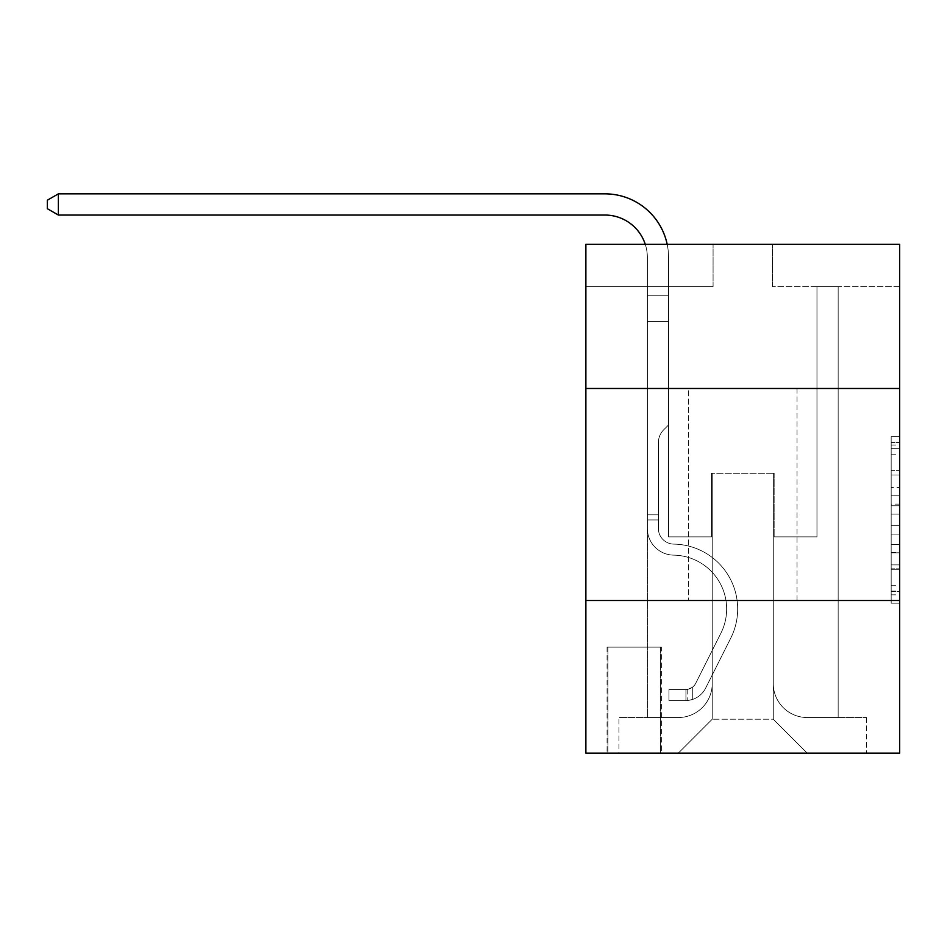 <?xml version="1.0" encoding="UTF-8"?>
<svg xmlns="http://www.w3.org/2000/svg" width="947" height="947" viewBox="0 0 947 947"><rect width="100%" height="100%" fill="white"/><g stroke="black" fill="none" stroke-linecap="round" stroke-linejoin="round"><path stroke-width="0.71" stroke-dasharray="4.74 3.55" d="M891.174 487.468L891.174 514.103L899.65 514.103L899.65 594.846L899.65 445.007L899.65 514.103L891.174 514.103L891.174 442.521L891.174 603.18L891.174 436.685L891.174 591.52L899.65 591.52L891.174 591.52L899.65 591.52L891.174 591.52L891.174 564.885L891.174 603.18L899.65 603.18L899.65 436.685L899.65 591.106L899.65 525.763L891.174 525.763L899.65 525.763L899.65 564.885L899.65 448.345L891.174 448.345L899.65 448.345L899.65 603.18L899.65 445.007L899.65 603.18L891.174 603.18L891.174 436.685L899.65 436.685L899.65 445.007L899.65 436.685L899.65 445.007L899.65 436.685L899.65 442.521L899.65 436.685L891.174 436.685L891.174 448.345L899.65 448.345L891.174 448.345L891.174 487.468L899.65 487.468M797.031 388.483L797.031 600.493L688.481 600.493L797.031 600.493L688.481 600.493L797.031 600.493L797.031 388.483L688.481 388.483L688.481 600.493L688.481 388.483L797.031 388.483M661.349 647.144L607.074 647.144L661.349 647.144L661.349 753.149L607.074 753.149L661.349 753.149M607.074 647.144L607.074 753.149M899.65 504.112L899.65 495.79L899.65 504.112L891.174 504.112L891.174 470.612L891.174 569.254L891.174 544.489L899.65 544.489L891.174 544.489L891.174 603.18L899.65 603.18L891.174 603.18L899.65 603.18L891.174 603.18L891.174 436.685L899.65 436.685L891.174 436.685L899.65 436.685L891.174 436.685L891.174 504.112L899.65 504.112M899.65 600.493L899.65 753.149L585.873 753.149L585.873 600.493L899.65 600.493L899.65 244.314L772.444 244.314L899.65 244.314L899.65 286.716L899.65 244.314L585.873 244.314L713.079 244.314L585.873 244.314L585.873 286.716L713.079 286.716L585.873 286.716L585.873 244.314L585.873 388.483L899.65 388.483L585.873 388.483L585.873 600.493L899.65 600.493L585.873 600.493M647.357 286.716L647.357 717.53L678.301 717.53A33.926 33.926 0 0 0 712.227 683.604L712.227 473.287L712.227 719.223L712.227 473.287L712.227 719.223L712.227 473.287L773.285 473.287L773.285 683.604A33.926 33.926 0 0 0 807.211 717.53L838.166 717.53L838.166 286.716L838.166 717.53L838.166 286.716L838.166 717.53L838.166 286.716L838.166 717.53L838.166 286.716L838.166 717.53L838.166 286.716L838.166 717.53L838.166 286.716L838.166 717.53L838.166 286.716L838.166 717.53L838.166 286.716L838.166 717.53L838.166 286.716L838.166 717.53L838.166 286.716L838.166 717.53L866.576 717.53L807.211 717.53L838.166 717.53L807.211 717.53L838.166 717.53L807.211 717.53L838.166 717.53L807.211 717.53L838.166 717.53L807.211 717.53L838.166 717.53L807.211 717.53L838.166 717.53L807.211 717.53L838.166 717.53L807.211 717.53L838.166 717.53L807.211 717.53L838.166 717.53L838.166 286.716L816.965 286.716L838.166 286.716L816.965 286.716L838.166 286.716L816.965 286.716L838.166 286.716L816.965 286.716L838.166 286.716L816.965 286.716L838.166 286.716L816.965 286.716L838.166 286.716L816.965 286.716L838.166 286.716L816.965 286.716L838.166 286.716L816.965 286.716L838.166 286.716L816.965 286.716L838.166 286.716L816.965 286.716L838.166 286.716L838.166 717.53L807.211 717.53A33.926 33.926 0 0 1 773.285 683.604A33.926 33.926 0 0 0 807.211 717.53A33.926 33.926 0 0 1 773.285 683.604A33.926 33.926 0 0 0 807.211 717.53A33.926 33.926 0 0 1 773.285 683.604A33.926 33.926 0 0 0 807.211 717.53A33.926 33.926 0 0 1 773.285 683.604A33.926 33.926 0 0 0 807.211 717.53A33.926 33.926 0 0 1 773.285 683.604A33.926 33.926 0 0 0 807.211 717.53A33.926 33.926 0 0 1 773.285 683.604A33.926 33.926 0 0 0 807.211 717.53A33.926 33.926 0 0 1 773.285 683.604A33.926 33.926 0 0 0 807.211 717.53A33.926 33.926 0 0 1 773.285 683.604A33.926 33.926 0 0 0 807.211 717.53A33.926 33.926 0 0 1 773.285 683.604A33.926 33.926 0 0 0 807.211 717.53A33.926 33.926 0 0 1 773.285 683.604L773.285 473.287L773.285 719.223L712.227 719.223L773.285 719.223L807.211 753.149L866.576 753.149L678.301 753.149L807.211 753.149L773.285 719.223L807.211 753.149L773.285 719.223L773.285 473.287L773.285 719.223L773.285 473.287L711.386 473.287L711.386 536.89L668.558 536.89L668.558 286.716L647.357 286.716L647.357 717.53L678.301 717.53A33.926 33.926 0 0 0 712.227 683.604L712.227 473.287L711.386 473.287L711.386 536.89L668.558 536.89L668.558 286.716L647.357 286.716L647.357 717.53L678.301 717.53L618.947 717.53L678.301 717.53L647.357 717.53L647.357 286.716L647.357 717.53L647.357 286.716L647.357 717.53L647.357 286.716L647.357 717.53L647.357 286.716L647.357 717.53L647.357 286.716L647.357 717.53L647.357 286.716L647.357 717.53L647.357 286.716L647.357 717.53L647.357 286.716L647.357 717.53L647.357 286.716L668.558 286.716L647.357 286.716L668.558 286.716L647.357 286.716L668.558 286.716L647.357 286.716L668.558 286.716L647.357 286.716L668.558 286.716L647.357 286.716L668.558 286.716L647.357 286.716L668.558 286.716L647.357 286.716L668.558 286.716L647.357 286.716L668.558 286.716L647.357 286.716L668.558 286.716L647.357 286.716L647.357 717.53L647.357 286.716M712.227 683.604L712.227 473.287L711.386 473.287L711.386 536.89L668.558 536.89L668.558 286.716L668.558 536.89L668.558 286.716L668.558 536.89L668.558 286.716L668.558 536.89L668.558 286.716L668.558 536.89L668.558 286.716L668.558 536.89L668.558 286.716L668.558 536.89L668.558 286.716L668.558 536.89L668.558 286.716L668.558 536.89L668.558 286.716L668.558 536.89L668.558 286.716L668.558 536.89L711.386 536.89L668.558 536.89L711.386 536.89L668.558 536.89L711.386 536.89L668.558 536.89L711.386 536.89L668.558 536.89L711.386 536.89L668.558 536.89L711.386 536.89L668.558 536.89L711.386 536.89L668.558 536.89L711.386 536.89L668.558 536.89L711.386 536.89L668.558 536.89L711.386 536.89L711.386 473.287L711.386 536.89L711.386 473.287L711.386 536.89L711.386 473.287L711.386 536.89L711.386 473.287L711.386 536.89L711.386 473.287L711.386 536.89L711.386 473.287L711.386 536.89L711.386 473.287L711.386 536.89L711.386 473.287L711.386 536.89L711.386 473.287L711.386 536.89L711.386 473.287L712.227 473.287L711.386 473.287L712.227 473.287L711.386 473.287L712.227 473.287L711.386 473.287L712.227 473.287L711.386 473.287L712.227 473.287L711.386 473.287L712.227 473.287L711.386 473.287L712.227 473.287L711.386 473.287L712.227 473.287L711.386 473.287L712.227 473.287L711.386 473.287L712.227 473.287L712.227 683.604A33.926 33.926 0 0 1 678.301 717.53A33.926 33.926 0 0 0 712.227 683.604A33.926 33.926 0 0 1 678.301 717.53A33.926 33.926 0 0 0 712.227 683.604A33.926 33.926 0 0 1 678.301 717.53A33.926 33.926 0 0 0 712.227 683.604A33.926 33.926 0 0 1 678.301 717.53A33.926 33.926 0 0 0 712.227 683.604A33.926 33.926 0 0 1 678.301 717.53A33.926 33.926 0 0 0 712.227 683.604A33.926 33.926 0 0 1 678.301 717.53A33.926 33.926 0 0 0 712.227 683.604A33.926 33.926 0 0 1 678.301 717.53A33.926 33.926 0 0 0 712.227 683.604A33.926 33.926 0 0 1 678.301 717.53A33.926 33.926 0 0 0 712.227 683.604A33.926 33.926 0 0 1 678.301 717.53A33.926 33.926 0 0 0 712.227 683.604M899.65 286.716L772.444 286.716L899.65 286.716M607.915 753.149L660.497 753.149L607.915 753.149L607.915 647.144L660.497 647.144L660.497 753.149L660.497 647.144L607.915 647.144L607.915 753.149M618.947 753.149L678.301 753.149L712.227 719.223L678.301 753.149L712.227 719.223L678.301 753.149L618.947 753.149L618.947 717.53L618.947 753.149M774.137 473.287L773.285 473.287L774.137 473.287L773.285 473.287L774.137 473.287L773.285 473.287L774.137 473.287L773.285 473.287L774.137 473.287L773.285 473.287L774.137 473.287L773.285 473.287L774.137 473.287L773.285 473.287L774.137 473.287L773.285 473.287L774.137 473.287L773.285 473.287L774.137 473.287L773.285 473.287L774.137 473.287L773.285 473.287L774.137 473.287L774.137 536.89L774.137 473.287M772.444 286.716L772.444 244.314L772.444 286.716M713.079 286.716L713.079 244.314L713.079 286.716M866.576 717.53L866.576 753.149L866.576 717.53M816.965 286.716L816.965 536.89L774.137 536.89L816.965 536.89L774.137 536.89L816.965 536.89L774.137 536.89L816.965 536.89L774.137 536.89L816.965 536.89L774.137 536.89L816.965 536.89L774.137 536.89L816.965 536.89L774.137 536.89L816.965 536.89L774.137 536.89L816.965 536.89L774.137 536.89L816.965 536.89L774.137 536.89L816.965 536.89L774.137 536.89L816.965 536.89L816.965 286.716M899.65 388.483L585.873 388.483M891.174 514.103L899.65 514.103L891.174 514.103M891.174 442.521L891.174 436.685L891.174 442.521L899.65 442.521L891.174 442.521M891.174 568.839L891.174 534.084L891.174 568.839L899.65 568.839L891.174 568.839M891.174 534.084L891.174 525.763L899.65 525.763L891.174 525.763L891.174 534.084L899.65 534.084L891.174 534.084M891.174 470.612L891.174 448.345L891.174 470.612L899.65 470.612L891.174 470.612M891.174 436.685L899.65 436.685L891.174 436.685L891.174 445.007L891.174 436.685L899.65 436.685M891.174 603.18L899.65 603.18L891.174 603.18L891.174 594.846L891.174 603.18M58.371 215.052L47.35 208.695L47.35 200.208L58.371 193.851L47.35 200.208L58.371 193.851L604.944 193.851A63.603 63.603 0 0 1 668.558 257.454L668.558 295.251L647.357 295.251L647.357 321.483L668.558 321.483L647.357 321.483L647.357 528.438L647.357 321.483L668.558 321.483L668.558 295.251L668.558 424.954L663.776 429.725A18.431 18.431 0 0 0 658.378 442.758L658.378 528.438L658.378 442.758A18.431 18.431 0 0 1 663.776 429.725L668.558 424.954L668.558 295.251L668.558 424.954L663.776 429.725A18.431 18.431 0 0 0 658.378 442.758L658.378 528.438L658.378 442.758A18.431 18.431 0 0 1 663.776 429.725L668.558 424.954L668.558 295.251L668.558 424.954L663.776 429.725A18.431 18.431 0 0 0 658.378 442.758L658.378 528.438L658.378 442.758A18.431 18.431 0 0 1 663.776 429.725L668.558 424.954L668.558 321.483L668.558 424.954L663.776 429.725A18.431 18.431 0 0 0 658.378 442.758L658.378 528.438L658.378 442.758A18.431 18.431 0 0 1 663.776 429.725L668.558 424.954L668.558 321.483L668.558 424.954L663.776 429.725A18.431 18.431 0 0 0 658.378 442.758L658.378 528.438L658.378 442.758A18.431 18.431 0 0 1 663.776 429.725L668.558 424.954L668.558 321.483L668.558 424.954L663.776 429.725A18.431 18.431 0 0 0 658.378 442.758L658.378 528.438A15.685 15.685 0 0 0 673.814 544.123A15.685 15.685 0 0 1 658.378 528.438A15.685 15.685 0 0 0 673.814 544.123A15.685 15.685 0 0 1 658.378 528.438L658.378 442.758A18.431 18.431 0 0 1 663.776 429.725L668.558 424.954L668.558 321.483L668.558 424.954L663.776 429.725L668.558 424.954L668.558 321.483L668.558 424.954L668.558 321.483L647.357 321.483L647.357 528.438L647.357 321.483L647.357 528.438L647.357 321.483L647.357 528.438L647.357 321.483L647.357 528.438L647.357 514.848L658.378 514.848L647.357 514.848L647.357 528.438A26.717 26.717 0 0 0 673.648 555.143A26.717 26.717 0 0 1 647.357 528.438A26.717 26.717 0 0 0 673.648 555.143A26.717 26.717 0 0 1 647.357 528.438L647.357 514.848L647.357 528.438A26.717 26.717 0 0 0 673.648 555.143A26.717 26.717 0 0 1 647.357 528.438L647.357 514.848L658.378 514.848L647.357 514.848L647.357 528.438A26.717 26.717 0 0 0 673.648 555.143A26.717 26.717 0 0 1 647.357 528.438A26.717 26.717 0 0 0 673.648 555.143A26.717 26.717 0 0 1 647.357 528.438L647.357 514.848L647.357 528.438A26.717 26.717 0 0 0 673.648 555.143A26.717 26.717 0 0 1 647.357 528.438L647.357 514.848L658.378 514.848L647.357 514.848L647.357 528.438A26.717 26.717 0 0 0 673.648 555.143A26.717 26.717 0 0 1 647.357 528.438A26.717 26.717 0 0 0 673.648 555.143A26.717 26.717 0 0 1 647.357 528.438L647.357 514.848L647.357 528.438A26.717 26.717 0 0 0 673.648 555.143A26.717 26.717 0 0 1 647.357 528.438L647.357 514.848L658.378 514.848L647.357 514.848L647.357 528.438A26.717 26.717 0 0 0 673.648 555.143A26.717 26.717 0 0 1 647.357 528.438A26.717 26.717 0 0 0 673.648 555.143A26.717 26.717 0 0 1 647.357 528.438L647.357 514.848L647.357 528.438A26.717 26.717 0 0 0 673.648 555.143A53.849 53.849 0 0 1 720.904 633.176A53.849 53.849 0 0 0 673.648 555.143A53.849 53.849 0 0 1 720.904 633.176A53.849 53.849 0 0 0 673.648 555.143A26.717 26.717 0 0 1 647.357 528.438A26.717 26.717 0 0 0 673.648 555.143A53.849 53.849 0 0 1 720.904 633.176A53.849 53.849 0 0 0 673.648 555.143A26.717 26.717 0 0 1 647.357 528.438A26.717 26.717 0 0 0 673.648 555.143A53.849 53.849 0 0 1 720.904 633.176A53.849 53.849 0 0 0 673.648 555.143A53.849 53.849 0 0 1 720.904 633.176A53.849 53.849 0 0 0 673.648 555.143A26.717 26.717 0 0 1 647.357 528.438L647.357 514.848L658.378 514.848L658.378 528.438A15.685 15.685 0 0 0 673.814 544.123A15.685 15.685 0 0 1 658.378 528.438L658.378 514.848L658.378 528.438A15.685 15.685 0 0 0 673.814 544.123A15.685 15.685 0 0 1 658.378 528.438A15.685 15.685 0 0 0 673.814 544.123A15.685 15.685 0 0 1 658.378 528.438L658.378 514.848L658.378 528.438A15.685 15.685 0 0 0 673.814 544.123A15.685 15.685 0 0 1 658.378 528.438L658.378 514.848L658.378 528.438A15.685 15.685 0 0 0 673.814 544.123A15.685 15.685 0 0 1 658.378 528.438A15.685 15.685 0 0 0 673.814 544.123A15.685 15.685 0 0 1 658.378 528.438L658.378 514.848L658.378 528.438A15.685 15.685 0 0 0 673.814 544.123A15.685 15.685 0 0 1 658.378 528.438L658.378 514.848L658.378 528.438A15.685 15.685 0 0 0 673.814 544.123A15.685 15.685 0 0 1 658.378 528.438A15.685 15.685 0 0 0 673.814 544.123A15.685 15.685 0 0 1 658.378 528.438L658.378 514.848L658.378 528.438A15.685 15.685 0 0 0 673.814 544.123A64.881 64.881 0 0 1 730.764 638.124A64.881 64.881 0 0 0 673.814 544.123A64.881 64.881 0 0 1 730.764 638.124A64.881 64.881 0 0 0 673.814 544.123A15.685 15.685 0 0 1 658.378 528.438A15.685 15.685 0 0 0 673.814 544.123A64.881 64.881 0 0 1 730.764 638.124A64.881 64.881 0 0 0 673.814 544.123A15.685 15.685 0 0 1 658.378 528.438A15.685 15.685 0 0 0 673.814 544.123A64.881 64.881 0 0 1 730.764 638.124A64.881 64.881 0 0 0 673.814 544.123A64.881 64.881 0 0 1 730.764 638.124A64.881 64.881 0 0 0 673.814 544.123A15.685 15.685 0 0 1 658.378 528.438L658.378 514.848L658.378 528.438A15.685 15.685 0 0 0 673.814 544.123A64.881 64.881 0 0 1 730.764 638.124A64.881 64.881 0 0 0 673.814 544.123A15.685 15.685 0 0 1 658.378 528.438A15.685 15.685 0 0 0 673.814 544.123A64.881 64.881 0 0 1 730.764 638.124A64.881 64.881 0 0 0 673.814 544.123A64.881 64.881 0 0 1 730.764 638.124A64.881 64.881 0 0 0 673.814 544.123A15.685 15.685 0 0 1 658.378 528.438A15.685 15.685 0 0 0 673.814 544.123A64.881 64.881 0 0 1 730.764 638.124A64.881 64.881 0 0 0 673.814 544.123A15.685 15.685 0 0 1 658.378 528.438L658.378 514.848L658.378 528.438A15.685 15.685 0 0 0 673.814 544.123A64.881 64.881 0 0 1 730.764 638.124A64.881 64.881 0 0 0 673.814 544.123A64.881 64.881 0 0 1 730.764 638.124A64.881 64.881 0 0 0 673.814 544.123A15.685 15.685 0 0 1 658.378 528.438A15.685 15.685 0 0 0 673.814 544.123A64.881 64.881 0 0 1 730.764 638.124L705.598 688.185L730.764 638.124A64.881 64.881 0 0 0 673.814 544.123A64.881 64.881 0 0 1 730.764 638.124L705.598 688.185L730.764 638.124A64.881 64.881 0 0 0 673.814 544.123A64.881 64.881 0 0 1 730.764 638.124L705.598 688.185L730.764 638.124A64.881 64.881 0 0 0 673.814 544.123A15.685 15.685 0 0 1 658.378 528.438A15.685 15.685 0 0 0 673.814 544.123A64.881 64.881 0 0 1 730.764 638.124L705.598 688.185L730.764 638.124A64.881 64.881 0 0 0 673.814 544.123A64.881 64.881 0 0 1 730.764 638.124L705.598 688.185L730.764 638.124A64.881 64.881 0 0 0 673.814 544.123A64.881 64.881 0 0 1 730.764 638.124L705.598 688.185L730.764 638.124A64.881 64.881 0 0 0 673.814 544.123A15.685 15.685 0 0 1 658.378 528.438L658.378 514.848L658.378 528.438A15.685 15.685 0 0 0 673.814 544.123A64.881 64.881 0 0 1 730.764 638.124L705.598 688.185A22.479 22.479 0 0 1 692.304 699.525C685.77 700.91 685.77 700.91 692.304 699.525C685.77 700.91 685.77 700.91 692.304 699.525A22.479 22.479 0 0 0 705.598 688.185L730.764 638.124A64.881 64.881 0 0 0 673.814 544.123A64.881 64.881 0 0 1 730.764 638.124L705.598 688.185A22.479 22.479 0 0 1 685.936 700.567A22.479 22.479 0 0 0 705.598 688.185A22.479 22.479 0 0 1 692.304 699.525C685.77 700.91 685.77 700.91 692.304 699.525C685.77 700.91 685.77 700.91 692.304 699.525A22.479 22.479 0 0 0 705.598 688.185L730.764 638.124L705.598 688.185A22.479 22.479 0 0 1 685.936 700.567A22.479 22.479 0 0 0 705.598 688.185A22.479 22.479 0 0 1 692.304 699.525C685.77 700.91 685.77 700.91 692.304 699.525C685.77 700.91 685.77 700.91 692.304 699.525A22.479 22.479 0 0 0 705.598 688.185L730.764 638.124L705.598 688.185A22.479 22.479 0 0 1 685.936 700.567A22.479 22.479 0 0 0 705.598 688.185A22.479 22.479 0 0 1 692.304 699.525C685.77 700.91 685.77 700.91 692.304 699.525C685.77 700.91 685.77 700.91 692.304 699.525A22.479 22.479 0 0 0 705.598 688.185L730.764 638.124A64.881 64.881 0 0 0 673.814 544.123A64.881 64.881 0 0 1 730.764 638.124L705.598 688.185A22.479 22.479 0 0 1 685.936 700.567A22.479 22.479 0 0 0 705.598 688.185A22.479 22.479 0 0 1 692.304 699.525C685.77 700.91 685.77 700.91 692.304 699.525C685.77 700.91 685.77 700.91 692.304 699.525A22.479 22.479 0 0 0 705.598 688.185L730.764 638.124L705.598 688.185A22.479 22.479 0 0 1 685.936 700.567A22.479 22.479 0 0 0 705.598 688.185A22.479 22.479 0 0 1 692.304 699.525C685.77 700.91 685.77 700.91 692.304 699.525C685.77 700.91 685.77 700.91 692.304 699.525A22.479 22.479 0 0 0 705.598 688.185L730.764 638.124L705.598 688.185A22.479 22.479 0 0 1 685.936 700.567A22.479 22.479 0 0 0 705.598 688.185A22.479 22.479 0 0 1 692.304 699.525C685.77 700.91 685.77 700.91 692.304 699.525C685.77 700.91 685.77 700.91 692.304 699.525A22.479 22.479 0 0 0 705.598 688.185L730.764 638.124A64.881 64.881 0 0 0 673.814 544.123A15.685 15.685 0 0 1 658.378 528.438A15.685 15.685 0 0 0 673.814 544.123A64.881 64.881 0 0 1 730.764 638.124L705.598 688.185A22.479 22.479 0 0 1 685.936 700.567A22.479 22.479 0 0 0 705.598 688.185A22.479 22.479 0 0 1 692.304 699.525C685.77 700.91 685.77 700.91 692.304 699.525C685.77 700.91 685.77 700.91 692.304 699.525A22.479 22.479 0 0 0 705.598 688.185L730.764 638.124L705.598 688.185A22.479 22.479 0 0 1 685.936 700.567A22.479 22.479 0 0 0 705.598 688.185A22.479 22.479 0 0 1 692.304 699.525C685.77 700.91 685.77 700.91 692.304 699.525C685.77 700.91 685.77 700.91 692.304 699.525A22.479 22.479 0 0 0 705.598 688.185L730.764 638.124L705.598 688.185A22.479 22.479 0 0 1 685.936 700.567A22.479 22.479 0 0 0 705.598 688.185A22.479 22.479 0 0 1 692.304 699.525C685.77 700.91 685.77 700.91 692.304 699.525C685.77 700.91 685.77 700.91 692.304 699.525A22.479 22.479 0 0 0 705.598 688.185L730.764 638.124A64.881 64.881 0 0 0 673.814 544.123A64.881 64.881 0 0 1 730.764 638.124L705.598 688.185A22.479 22.479 0 0 1 685.936 700.567A22.479 22.479 0 0 0 705.598 688.185A22.479 22.479 0 0 1 692.304 699.525C685.77 700.91 685.77 700.91 692.304 699.525C685.77 700.91 685.77 700.91 692.304 699.525A22.479 22.479 0 0 0 705.598 688.185L730.764 638.124L705.598 688.185A22.479 22.479 0 0 1 685.936 700.567L668.973 700.567L685.936 700.567A22.479 22.479 0 0 0 705.598 688.185L730.764 638.124A64.881 64.881 0 0 0 673.814 544.123A15.685 15.685 0 0 1 658.378 528.438L658.378 514.848L658.378 519.927L658.378 514.848L647.357 514.848L647.357 528.438A26.717 26.717 0 0 0 673.648 555.143A53.849 53.849 0 0 1 720.904 633.176A53.849 53.849 0 0 0 673.648 555.143A26.717 26.717 0 0 1 647.357 528.438A26.717 26.717 0 0 0 673.648 555.143A53.849 53.849 0 0 1 720.904 633.176A53.849 53.849 0 0 0 673.648 555.143A53.849 53.849 0 0 1 720.904 633.176A53.849 53.849 0 0 0 673.648 555.143A26.717 26.717 0 0 1 647.357 528.438A26.717 26.717 0 0 0 673.648 555.143A53.849 53.849 0 0 1 720.904 633.176A53.849 53.849 0 0 0 673.648 555.143A26.717 26.717 0 0 1 647.357 528.438L647.357 519.927L647.357 528.438A26.717 26.717 0 0 0 673.648 555.143A53.849 53.849 0 0 1 720.904 633.176A53.849 53.849 0 0 0 673.648 555.143A53.849 53.849 0 0 1 720.904 633.176A53.849 53.849 0 0 0 673.648 555.143A26.717 26.717 0 0 1 647.357 528.438A26.717 26.717 0 0 0 673.648 555.143A53.849 53.849 0 0 1 720.904 633.176L695.749 683.237L720.904 633.176A53.849 53.849 0 0 0 673.648 555.143A53.849 53.849 0 0 1 720.904 633.176L695.749 683.237L720.904 633.176A53.849 53.849 0 0 0 673.648 555.143A53.849 53.849 0 0 1 720.904 633.176L695.749 683.237L720.904 633.176A53.849 53.849 0 0 0 673.648 555.143A26.717 26.717 0 0 1 647.357 528.438A26.717 26.717 0 0 0 673.648 555.143A53.849 53.849 0 0 1 720.904 633.176L695.749 683.237L720.904 633.176A53.849 53.849 0 0 0 673.648 555.143A53.849 53.849 0 0 1 720.904 633.176L695.749 683.237L720.904 633.176A53.849 53.849 0 0 0 673.648 555.143A53.849 53.849 0 0 1 720.904 633.176L695.749 683.237L720.904 633.176A53.849 53.849 0 0 0 673.648 555.143A26.717 26.717 0 0 1 647.357 528.438A26.717 26.717 0 0 0 673.648 555.143A53.849 53.849 0 0 1 720.904 633.176L695.749 683.237A11.447 11.447 0 0 1 692.304 687.321C685.877 690.268 685.877 690.268 692.304 687.321C685.877 690.268 685.877 690.268 692.304 687.321A11.447 11.447 0 0 0 695.749 683.237L720.904 633.176A53.849 53.849 0 0 0 673.648 555.143A53.849 53.849 0 0 1 720.904 633.176L695.749 683.237A11.447 11.447 0 0 1 685.936 689.534A11.447 11.447 0 0 0 695.749 683.237A11.447 11.447 0 0 1 692.304 687.321C685.877 690.268 685.877 690.268 692.304 687.321C685.877 690.268 685.877 690.268 692.304 687.321A11.447 11.447 0 0 0 695.749 683.237L720.904 633.176L695.749 683.237A11.447 11.447 0 0 1 685.936 689.534A11.447 11.447 0 0 0 695.749 683.237A11.447 11.447 0 0 1 692.304 687.321C685.877 690.268 685.877 690.268 692.304 687.321C685.877 690.268 685.877 690.268 692.304 687.321A11.447 11.447 0 0 0 695.749 683.237L720.904 633.176L695.749 683.237A11.447 11.447 0 0 1 685.936 689.534A11.447 11.447 0 0 0 695.749 683.237A11.447 11.447 0 0 1 692.304 687.321C685.877 690.268 685.877 690.268 692.304 687.321C685.877 690.268 685.877 690.268 692.304 687.321A11.447 11.447 0 0 0 695.749 683.237L720.904 633.176A53.849 53.849 0 0 0 673.648 555.143A53.849 53.849 0 0 1 720.904 633.176L695.749 683.237A11.447 11.447 0 0 1 685.936 689.534A11.447 11.447 0 0 0 695.749 683.237A11.447 11.447 0 0 1 692.304 687.321C685.877 690.268 685.877 690.268 692.304 687.321C685.877 690.268 685.877 690.268 692.304 687.321A11.447 11.447 0 0 0 695.749 683.237L720.904 633.176L695.749 683.237A11.447 11.447 0 0 1 685.936 689.534A11.447 11.447 0 0 0 695.749 683.237A11.447 11.447 0 0 1 692.304 687.321C685.877 690.268 685.877 690.268 692.304 687.321C685.877 690.268 685.877 690.268 692.304 687.321A11.447 11.447 0 0 0 695.749 683.237L720.904 633.176L695.749 683.237A11.447 11.447 0 0 1 685.936 689.534A11.447 11.447 0 0 0 695.749 683.237A11.447 11.447 0 0 1 692.304 687.321C685.877 690.268 685.877 690.268 692.304 687.321C685.877 690.268 685.877 690.268 692.304 687.321A11.447 11.447 0 0 0 695.749 683.237L720.904 633.176A53.849 53.849 0 0 0 673.648 555.143A26.717 26.717 0 0 1 647.357 528.438A26.717 26.717 0 0 0 673.648 555.143A53.849 53.849 0 0 1 720.904 633.176L695.749 683.237A11.447 11.447 0 0 1 685.936 689.534A11.447 11.447 0 0 0 695.749 683.237A11.447 11.447 0 0 1 692.304 687.321C685.877 690.268 685.877 690.268 692.304 687.321C685.877 690.268 685.877 690.268 692.304 687.321A11.447 11.447 0 0 0 695.749 683.237L720.904 633.176L695.749 683.237A11.447 11.447 0 0 1 685.936 689.534A11.447 11.447 0 0 0 695.749 683.237A11.447 11.447 0 0 1 692.304 687.321C685.877 690.268 685.877 690.268 692.304 687.321C685.877 690.268 685.877 690.268 692.304 687.321A11.447 11.447 0 0 0 695.749 683.237L720.904 633.176L695.749 683.237A11.447 11.447 0 0 1 685.936 689.534A11.447 11.447 0 0 0 695.749 683.237A11.447 11.447 0 0 1 692.304 687.321C685.877 690.268 685.877 690.268 692.304 687.321C685.877 690.268 685.877 690.268 692.304 687.321A11.447 11.447 0 0 0 695.749 683.237L720.904 633.176A53.849 53.849 0 0 0 673.648 555.143A53.849 53.849 0 0 1 720.904 633.176L695.749 683.237A11.447 11.447 0 0 1 685.936 689.534A11.447 11.447 0 0 0 695.749 683.237A11.447 11.447 0 0 1 692.304 687.321A11.447 11.447 0 0 0 695.749 683.237L720.904 633.176L695.749 683.237A11.447 11.447 0 0 1 685.936 689.534L668.973 689.546L668.973 700.567L668.973 689.546L685.936 689.534L685.936 700.567L668.973 700.567L685.936 700.567L685.936 689.534L668.973 689.546L668.973 700.567L668.973 689.546L685.936 689.534L685.936 700.567L668.973 700.567L685.936 700.567L685.936 689.534L668.973 689.546L668.973 700.567L668.973 689.546L685.936 689.534L685.936 700.567L668.973 700.567L685.936 700.567L685.936 689.534L668.973 689.546L668.973 700.567L668.973 689.546L685.936 689.534L685.936 700.567L668.973 700.567L685.936 700.567L685.936 689.534L668.973 689.546L668.973 700.567L668.973 689.546L685.936 689.534L685.936 700.567L668.973 700.567L685.936 700.567L685.936 689.534L668.973 689.546L668.973 700.567L668.973 689.546L685.936 689.534L685.936 700.567L668.973 700.567L685.936 700.567L685.936 689.534L668.973 689.546L668.973 700.567L668.973 689.546L685.936 689.534L685.936 700.567L668.973 700.567L685.936 700.567L685.936 689.534L668.973 689.546L668.973 700.567L668.973 689.546L685.936 689.534L685.936 700.567L668.973 700.567L685.936 700.567L685.936 689.534L668.973 689.546L668.973 700.567L668.973 689.546L685.936 689.534L685.936 700.567L668.973 700.567L685.936 700.567L685.936 689.534L668.973 689.546L668.973 700.567L668.973 689.546L685.936 689.534L685.936 700.567L668.973 700.567L685.936 700.567L685.936 689.534L668.973 689.546L685.936 689.534L685.936 700.567L685.936 689.534A11.447 11.447 0 0 0 695.749 683.237L720.904 633.176A53.849 53.849 0 0 0 673.648 555.143A26.717 26.717 0 0 1 647.357 528.438L647.357 257.454A42.402 42.402 0 0 0 604.944 215.052L58.371 215.052L58.371 193.851L604.944 193.851A63.603 63.603 0 0 1 668.558 257.454L668.558 321.483L647.357 321.483L647.357 257.454A42.402 42.402 0 0 0 645.262 244.314A42.402 42.402 0 0 1 647.357 257.454A42.402 42.402 0 0 0 604.944 215.052L58.371 215.052L47.35 208.695L47.35 200.208L47.35 208.695L58.371 215.052L58.371 193.851L58.371 215.052L47.35 208.695L47.35 200.208L58.371 193.851L47.35 200.208L47.35 208.695L58.371 215.052L58.371 193.851L604.944 193.851A63.603 63.603 0 0 1 668.558 257.454L668.558 295.251L647.357 295.251L647.357 321.483L647.357 295.251L668.558 295.251L668.558 424.954L663.776 429.725A18.431 18.431 0 0 0 658.378 442.758A18.431 18.431 0 0 1 663.776 429.725L668.558 424.954L668.558 321.483L647.357 321.483L647.357 257.454A42.402 42.402 0 0 0 604.944 215.052L58.371 215.052L47.35 208.695L47.35 200.208L58.371 193.851L58.371 215.052L58.371 193.851L47.35 200.208L47.35 208.695L58.371 215.052L47.35 208.695L47.35 200.208L58.371 193.851L604.944 193.851A63.603 63.603 0 0 1 668.558 257.454L668.558 295.251L647.357 295.251L647.357 257.454A42.402 42.402 0 0 0 645.262 244.314A42.402 42.402 0 0 1 647.357 257.454A42.402 42.402 0 0 0 604.944 215.052L58.371 215.052L58.371 193.851L58.371 215.052L47.35 208.695L58.371 215.052L58.371 193.851L47.35 200.208L47.35 208.695L47.35 200.208L58.371 193.851L604.944 193.851A63.603 63.603 0 0 1 668.558 257.454L668.558 321.483L668.558 295.251L647.357 295.251L647.357 321.483L647.357 295.251L668.558 295.251L668.558 321.483L647.357 321.483L647.357 257.454A42.402 42.402 0 0 0 604.944 215.052L58.371 215.052L47.35 208.695L58.371 215.052L58.371 193.851L58.371 215.052L47.35 208.695L47.35 200.208L47.35 208.695L58.371 215.052L58.371 193.851L47.35 200.208L58.371 193.851L604.944 193.851A63.603 63.603 0 0 1 668.558 257.454L668.558 295.251L647.357 295.251L647.357 257.454A42.402 42.402 0 0 0 645.262 244.314A42.402 42.402 0 0 1 647.357 257.454A42.402 42.402 0 0 0 604.944 215.052L58.371 215.052L47.35 208.695L47.35 200.208L47.35 208.695L58.371 215.052L58.371 193.851L58.371 215.052L47.35 208.695L47.35 200.208L58.371 193.851L47.35 200.208L47.35 208.695L58.371 215.052L58.371 193.851L604.944 193.851A63.603 63.603 0 0 1 668.558 257.454L668.558 424.954L663.776 429.725A18.431 18.431 0 0 0 658.378 442.758A18.431 18.431 0 0 1 663.776 429.725L668.558 424.954L668.558 321.483L647.357 321.483L647.357 295.251L647.357 321.483L647.357 295.251L668.558 295.251L647.357 295.251L647.357 257.454A42.402 42.402 0 0 0 604.944 215.052L58.371 215.052L47.35 208.695L47.35 200.208L58.371 193.851L58.371 215.052L58.371 193.851L47.35 200.208L47.35 208.695L58.371 215.052L604.944 215.052L58.371 215.052L604.944 215.052L58.371 215.052L604.944 215.052L58.371 215.052L604.944 215.052L58.371 215.052L58.371 193.851L604.944 193.851A63.603 63.603 0 0 1 668.558 257.454L668.558 321.483L668.558 295.251L647.357 295.251L647.357 257.454A42.402 42.402 0 0 0 645.262 244.314A42.402 42.402 0 0 1 647.357 257.454A42.402 42.402 0 0 0 604.944 215.052L58.371 215.052L58.371 193.851L47.35 200.208L58.371 193.851L604.944 193.851A63.603 63.603 0 0 1 668.558 257.454L668.558 321.483L647.357 321.483L647.357 295.251L647.357 321.483L647.357 295.251L668.558 295.251L647.357 295.251L647.357 257.454A42.402 42.402 0 0 0 604.944 215.052L58.371 215.052L604.944 215.052L58.371 215.052L58.371 193.851L47.35 200.208L47.35 208.695L47.35 200.208L58.371 193.851L604.944 193.851A63.603 63.603 0 0 1 668.558 257.454L668.558 424.954L663.776 429.725A18.431 18.431 0 0 0 658.378 442.758A18.431 18.431 0 0 1 663.776 429.725L668.558 424.954L668.558 321.483L647.357 321.483L647.357 257.454A42.402 42.402 0 0 0 645.262 244.314A42.402 42.402 0 0 1 647.357 257.454A42.402 42.402 0 0 0 604.944 215.052L58.371 215.052L58.371 193.851L47.35 200.208L47.35 208.695L58.371 215.052L604.944 215.052A42.402 42.402 0 0 1 647.357 257.454A42.402 42.402 0 0 0 645.262 244.314M647.357 295.251L668.558 295.251L647.357 295.251L647.357 257.454L647.357 528.438L647.357 321.483L668.558 321.483L647.357 321.483L647.357 528.438L647.357 321.483L668.558 321.483L668.558 295.251L647.357 295.251L668.558 295.251L647.357 295.251L647.357 257.454L647.357 321.483L668.558 321.483L668.558 257.454L668.558 295.251L668.558 257.454L668.558 295.251L647.357 295.251L647.357 257.454L647.357 528.438L647.357 321.483L668.558 321.483L647.357 321.483L647.357 528.438L647.357 321.483L668.558 321.483L668.558 257.454L668.558 295.251L647.357 295.251L647.357 257.454L647.357 321.483L668.558 321.483L668.558 257.454L668.558 295.251L647.357 295.251L647.357 257.454L647.357 528.438L647.357 321.483L668.558 321.483L647.357 321.483L647.357 528.438L647.357 321.483L668.558 321.483L668.558 257.454L668.558 295.251L647.357 295.251L647.357 257.454L647.357 321.483L668.558 321.483L668.558 257.454L668.558 295.251L647.357 295.251M58.371 193.851L604.944 193.851A63.603 63.603 0 0 1 668.558 257.454A63.603 63.603 0 0 0 604.944 193.851A63.603 63.603 0 0 1 668.558 257.454A63.603 63.603 0 0 0 604.944 193.851A63.603 63.603 0 0 1 668.558 257.454A63.603 63.603 0 0 0 604.944 193.851A63.603 63.603 0 0 1 668.558 257.454A63.603 63.603 0 0 0 604.944 193.851A63.603 63.603 0 0 1 668.558 257.454A63.603 63.603 0 0 0 604.944 193.851A63.603 63.603 0 0 1 668.558 257.454A63.603 63.603 0 0 0 667.185 244.314M658.378 528.438L658.378 442.758A18.431 18.431 0 0 1 663.776 429.725A18.431 18.431 0 0 0 658.378 442.758A18.431 18.431 0 0 1 663.776 429.725A18.431 18.431 0 0 0 658.378 442.758L658.378 528.438M647.357 519.927L647.357 514.848L647.357 519.927L658.378 519.927L647.357 519.927M658.378 514.848L647.357 514.848M668.558 424.954L663.776 429.725L668.558 424.954M692.304 687.321C685.877 690.268 685.877 690.268 692.304 687.321C685.877 690.268 685.877 690.268 692.304 687.321L692.304 699.525L692.304 687.321M668.973 700.567L668.973 689.546L668.973 700.567M891.174 564.885L899.65 564.885L891.174 564.885M891.174 552.397L899.65 552.397M891.174 474.98L899.65 474.98L891.174 474.98M891.174 445.007L899.65 445.007M891.174 594.846L899.65 594.846M891.174 585.696L899.65 585.696M891.174 454.169L899.65 454.169M891.174 505.781L899.65 505.781L891.174 505.781M891.174 552.811L899.65 552.811L891.174 552.811M891.174 569.254L899.65 569.254L891.174 569.254M891.174 495.79L899.65 495.79L891.174 495.79M891.174 591.106L899.65 591.106M891.174 591.52L899.65 591.52M891.174 448.345L899.65 448.345M687.214 689.416L687.214 700.508"/><path stroke-width="1.42" d="M899.65 388.483L899.65 244.314L585.873 244.314L585.873 388.483L899.65 388.483L899.65 753.149L585.873 753.149L585.873 388.483M899.65 600.493L585.873 600.493M645.262 244.314A42.402 42.402 0 0 0 604.944 215.052A42.402 42.402 0 0 1 645.262 244.314A42.402 42.402 0 0 0 604.944 215.052A42.402 42.402 0 0 1 645.262 244.314A42.402 42.402 0 0 0 604.944 215.052A42.402 42.402 0 0 1 645.262 244.314A42.402 42.402 0 0 0 604.944 215.052A42.402 42.402 0 0 1 645.262 244.314A42.402 42.402 0 0 0 604.944 215.052A42.402 42.402 0 0 1 645.262 244.314A42.402 42.402 0 0 0 604.944 215.052L58.371 215.052L47.35 208.695L47.35 200.208L58.371 193.851L604.944 193.851A63.603 63.603 0 0 1 667.185 244.314M58.371 193.851L604.944 193.851L58.371 193.851L604.944 193.851L58.371 193.851L604.944 193.851L58.371 193.851L604.944 193.851L58.371 193.851L604.944 193.851L58.371 193.851L58.371 215.052"/></g></svg>
